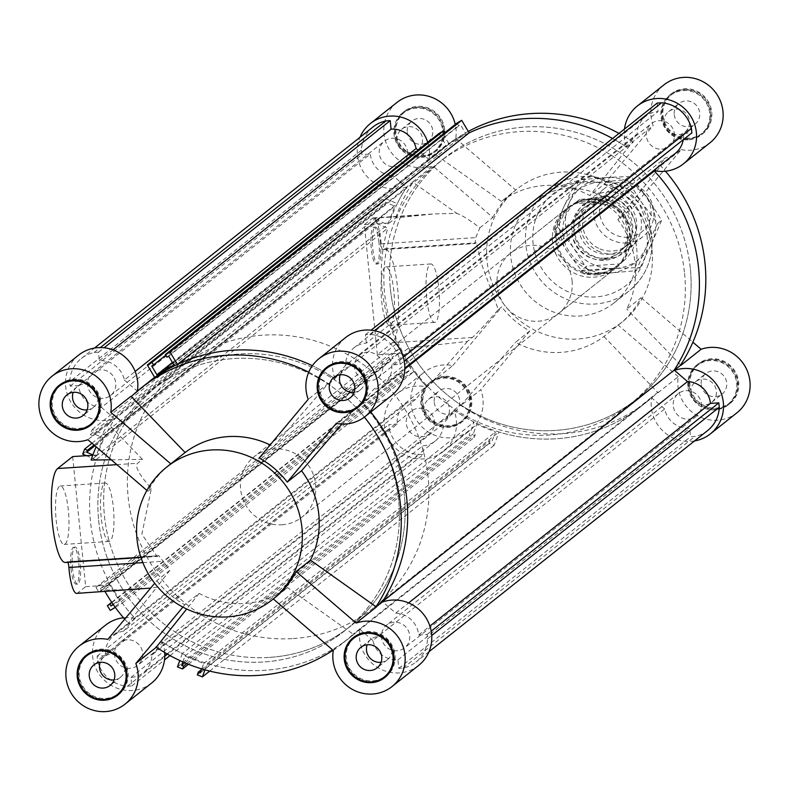 <?xml version="1.0" encoding="UTF-8"?>
<svg xmlns="http://www.w3.org/2000/svg" width="789" height="789" viewBox="0 0 789 789"><rect width="100%" height="100%" fill="white"/><g stroke="black" fill="none" stroke-linecap="round" stroke-linejoin="round"><path stroke-width="0.59" stroke-dasharray="3.94 2.96" d="M415.537 399.451L123.804 631.013A23.739 22.881 -128.4 0 0 113.863 635.48A23.739 22.881 -128.4 0 0 105.519 655.59L397.252 424.038A23.739 22.881 51.6 0 1 405.585 403.929A23.739 22.881 51.6 0 1 415.537 399.451L426.405 386.432A162.603 156.764 51.6 0 1 414.028 371.55L402.005 378.878L399.086 374.164L401.621 372.615L402.765 374.45L411.138 369.341L400.408 352.072L392.034 357.18L393.169 359.005L390.634 360.553L387.705 355.839L399.727 348.521A162.603 156.764 51.6 0 1 387.724 228.228L374.4 222.577L376.353 217.547L379.174 218.74L378.414 220.693L387.695 224.638L394.855 206.185L385.574 202.24L384.815 204.203L382.004 203.01L383.957 197.98L397.271 203.631A162.603 156.764 -128.4 0 1 406.532 187.328L393.228 175.898L101.495 407.449A23.739 22.881 51.6 0 1 78.565 385.584L70.172 386.137L69.728 381.728A32.674 31.501 51.6 0 1 81.356 358.462A32.674 31.501 51.6 0 1 94.128 352.496L98.487 352.2L99.335 360.701A23.739 22.881 51.6 0 1 124.376 380.032L135.156 371.471M115.293 607.372L122.305 603.102A162.603 156.764 -128.4 0 0 134.672 617.984L123.804 631.013M134.672 617.984L426.405 386.432M389.283 428.999L97.56 660.551A32.674 31.501 -128.4 0 0 127.443 686.213L131.793 685.927L130.944 677.426A23.739 22.881 -128.4 0 0 143.371 672.662A23.739 22.881 -128.4 0 0 151.833 655.077L443.566 423.525A23.739 22.881 51.6 0 1 435.104 441.11A23.739 22.881 51.6 0 1 422.677 445.874L423.525 454.365L419.166 454.661A32.674 31.501 51.6 0 1 389.283 428.999L388.849 424.59L397.252 424.038M454.434 410.497L162.702 642.049A162.603 156.764 -128.4 0 0 182.298 653.558L474.031 422.007A162.603 156.764 51.6 0 1 454.434 410.497L443.566 423.525M151.833 655.077L162.702 642.049M397.932 659.851L689.665 428.299A23.739 22.881 51.6 0 1 664.624 408.968L372.891 640.52A23.739 22.881 -128.4 0 0 397.932 659.851L398.78 668.352L403.14 668.056A32.674 31.501 -128.4 0 0 415.921 662.089A32.674 31.501 -128.4 0 0 427.539 638.824L427.105 634.415L418.703 634.977A23.739 22.881 -128.4 0 0 395.772 613.102L382.773 601.938M395.772 613.102L408.594 602.934M204.962 669.841L207.251 663.539A162.603 156.764 -128.4 0 0 349.724 637.64A162.603 156.764 -128.4 0 0 359.587 629.089L651.31 397.538A162.603 156.764 51.6 0 1 641.457 406.088A162.603 156.764 51.6 0 1 498.983 431.987L494.131 445.341L489.032 443.3L490.058 440.479L492.04 441.268L495.423 431.968L476.704 424.482L473.321 433.782L475.303 434.581L474.288 437.402L469.179 435.36L474.031 422.007M664.624 408.968L651.31 397.538M359.587 629.089L372.891 640.52M418.703 634.977L429.897 626.091M394.184 622.235A14.488 13.965 -128.4 0 0 386.6 625.144A14.488 13.965 -128.4 0 0 384.667 645.175A14.488 13.965 -128.4 0 0 404.609 647.838A14.488 13.965 -128.4 0 0 408.682 631.476A14.488 13.965 -128.4 0 0 394.184 622.235M685.907 390.683A14.488 13.965 51.6 0 1 700.415 399.915A14.488 13.965 51.6 0 1 696.342 416.286A14.488 13.965 51.6 0 1 676.39 413.623A14.488 13.965 51.6 0 1 678.323 393.593A14.488 13.965 51.6 0 1 685.907 390.683M427.105 634.415L431.188 631.18M427.539 638.824L431.711 635.51M707.644 430.538A32.674 31.501 51.6 0 1 694.872 436.504L690.513 436.8L689.665 428.299M403.14 668.056L694.872 436.504M398.78 668.352L690.513 436.8M122.305 603.102L414.028 371.55M207.251 663.539L498.983 431.987M209.716 671.084L494.131 445.341M197.299 674.851L489.032 443.3M201.52 669.496L490.058 440.479M200.307 672.83L492.04 441.268M182.841 661.912L184.971 656.034L203.69 663.519L201.737 668.904M203.69 663.519L495.423 431.968M184.971 656.034L476.704 424.482M184.823 662.77L473.321 433.782M186.776 663.588L475.303 434.581M188.453 664.269L474.288 437.402M177.446 666.912L469.179 435.36M182.298 653.558L179.774 660.521M110.282 610.43L402.005 378.878M111.703 602.263L399.086 374.164M111.91 602.569L401.621 372.615M113.123 604.344L402.765 374.45M99.207 591.918L101.446 590.557L100.302 588.732L108.685 583.623L119.415 600.902L113.31 604.611M119.415 600.902L411.138 369.341M108.685 583.623L400.408 352.072M100.302 588.732L392.034 357.18M101.446 590.557L393.169 359.005M98.901 592.105L390.634 360.553M399.727 348.521L107.994 580.073L95.972 587.401L98.803 591.947M95.972 587.401L387.705 355.839M130.944 677.426L422.677 445.874M127.197 639.81A14.488 13.965 -128.4 0 0 119.612 642.719A14.488 13.965 -128.4 0 0 117.679 662.75A14.488 13.965 -128.4 0 0 137.621 665.413A14.488 13.965 -128.4 0 0 141.695 649.051A14.488 13.965 -128.4 0 0 127.197 639.81M418.92 408.258A14.488 13.965 51.6 0 1 433.427 417.489A14.488 13.965 51.6 0 1 429.354 433.861A14.488 13.965 51.6 0 1 409.402 431.198A14.488 13.965 51.6 0 1 411.335 411.168A14.488 13.965 51.6 0 1 418.92 408.258M105.519 655.59L97.116 656.142L97.56 660.551M97.116 656.142L388.849 424.59M131.793 685.927L164.507 659.959M170.029 655.58L423.525 454.365M127.443 686.213L419.166 454.661M92.885 454.878L95.962 456.19L103.122 437.737L93.842 433.802L93.082 435.755L90.271 434.561L92.224 429.532L105.539 435.183A162.603 156.764 51.6 0 1 114.799 418.88L406.532 187.328M114.799 418.88L101.495 407.449M124.376 380.032L137.69 391.462A162.603 156.764 51.6 0 1 147.543 382.912A162.603 156.764 -128.4 0 0 137.266 391.857A36.994 35.663 -128.4 0 0 137.394 391.068M154.752 377.536L446.475 145.985A162.603 156.764 -128.4 0 0 439.276 151.36A162.603 156.764 -128.4 0 0 429.413 159.911L137.69 391.462M429.413 159.911L418.032 150.127M404.816 369.055L362.595 402.568L373.463 389.549L665.196 157.987A23.739 22.881 -128.4 0 0 675.137 153.52M656.714 168.146L665.196 157.987M345.661 337.514A36.994 35.663 -128.4 0 0 335.069 378.838A162.603 156.764 -128.4 0 0 312.345 365.711A162.603 156.764 51.6 0 1 334.566 378.503L626.298 146.951A162.603 156.764 -128.4 0 0 612.56 138.509A162.603 156.764 51.6 0 1 626.801 147.287A36.994 35.663 51.6 0 1 624.494 129.041M334.566 378.503L345.434 365.475A23.739 22.881 51.6 0 1 353.896 347.89A23.739 22.881 51.6 0 1 366.323 343.126L658.056 111.574A23.739 22.881 -128.4 0 0 645.629 116.338A23.739 22.881 -128.4 0 0 637.167 133.923L345.434 365.475M637.167 133.923L626.298 146.951M683.264 139.692A23.739 22.881 -128.4 0 0 683.481 133.41L691.884 132.858M366.323 343.126L365.475 334.635L369.834 334.339A32.674 31.501 51.6 0 1 399.717 360.001L400.151 364.41L391.748 364.962L683.481 133.41M391.748 364.962A23.739 22.881 51.6 0 1 383.415 385.071A23.739 22.881 51.6 0 1 373.463 389.549M370.08 380.742A14.488 13.965 51.6 0 1 355.573 371.511A14.488 13.965 51.6 0 1 359.646 355.139A14.488 13.965 51.6 0 1 379.598 357.802A14.488 13.965 51.6 0 1 377.665 377.832A14.488 13.965 51.6 0 1 370.08 380.742M661.803 149.19A14.488 13.965 -128.4 0 0 669.388 146.281A14.488 13.965 -128.4 0 0 671.321 126.25A14.488 13.965 -128.4 0 0 651.379 123.587A14.488 13.965 -128.4 0 0 647.305 139.949A14.488 13.965 -128.4 0 0 661.803 149.19M400.151 364.41L404.234 361.165M399.717 360.001L403.287 357.17M369.834 334.339L374.42 330.699M365.475 334.635L371.067 330.197M657.207 103.073L658.056 111.574M105.539 435.183L397.271 203.631M391.65 395.457A36.994 35.663 -128.4 0 1 362.181 402.124A162.603 156.764 -128.4 0 1 370.781 412.016A162.603 156.764 -128.4 0 0 362.595 402.568M390.368 288.596A154.121 148.588 -128.4 0 0 482.947 417.125A154.121 148.588 -128.4 0 0 636.181 399.441A154.121 148.588 -128.4 0 0 656.754 186.342A154.121 148.588 -128.4 0 0 444.542 158.007A154.121 148.588 -128.4 0 0 390.368 288.596M98.645 520.148A154.121 148.588 -128.4 0 0 191.224 648.686A154.121 148.588 -128.4 0 0 344.458 630.993A154.121 148.588 -128.4 0 0 365.021 417.894A154.121 148.588 -128.4 0 0 152.819 389.559A154.121 148.588 -128.4 0 0 98.645 520.148M457.058 123.015L458.626 125.658L460.431 124.613L465.618 133.361L448.625 143.194L443.448 134.455L445.243 133.41L444.838 132.71M166.903 357.21L458.626 125.658M168.698 356.174L460.431 124.613M173.886 364.912L465.618 133.361M172.416 362.437L448.625 143.194M151.715 366.007L443.448 134.455M165.739 355.257L445.243 133.41M439.039 133.44L446.475 145.985M92.224 429.532L383.957 197.98M90.271 434.561L382.004 203.01M93.082 435.755L384.815 204.203M93.842 433.802L385.574 202.24M103.122 437.737L394.855 206.185M95.962 456.19L387.695 224.638M94.877 445.736L378.414 220.693M94.059 445.035L379.174 218.74M91.988 443.25L376.353 217.547M82.677 454.129L374.4 222.577M107.994 580.073A162.603 156.764 51.6 0 1 95.992 459.79L387.724 228.228M95.992 459.79L86.336 455.687M103.093 398.317A14.488 13.965 51.6 0 1 88.585 389.085A14.488 13.965 51.6 0 1 92.658 372.714A14.488 13.965 51.6 0 1 112.61 375.377A14.488 13.965 51.6 0 1 110.677 395.407A14.488 13.965 51.6 0 1 103.093 398.317M99.335 360.701L113.014 349.843M78.565 385.584L370.297 154.023A23.739 22.881 -128.4 0 0 393.228 175.898M394.816 166.765A14.488 13.965 -128.4 0 0 402.4 163.856A14.488 13.965 -128.4 0 0 404.333 143.825A14.488 13.965 -128.4 0 0 384.391 141.162A14.488 13.965 -128.4 0 0 380.318 157.524A14.488 13.965 -128.4 0 0 394.816 166.765M373.079 126.911A32.674 31.501 -128.4 0 0 361.461 150.176L361.895 154.585L370.297 154.023M70.172 386.137L361.895 154.585M361.461 150.176L69.728 381.728M98.487 352.2L104.079 347.771M94.128 352.496L100.321 347.574M674.24 114.652A13.097 12.634 -128.4 0 0 695.139 124.07A13.097 12.634 -128.4 0 0 696.884 105.963A13.097 12.634 -128.4 0 0 674.24 114.652M663.983 122.798A13.097 12.634 51.6 0 1 686.627 114.099A13.097 12.634 51.6 0 1 671.853 133.716A13.097 12.634 51.6 0 1 663.983 122.798M701.194 384.657A13.097 12.634 -128.4 0 0 722.083 394.086A13.097 12.634 -128.4 0 0 723.838 375.968A13.097 12.634 -128.4 0 0 701.194 384.657M690.937 392.804A13.097 12.634 51.6 0 1 713.572 384.115A13.097 12.634 51.6 0 1 698.807 403.731A13.097 12.634 51.6 0 1 690.937 392.804M434.206 402.232A13.097 12.634 -128.4 0 0 455.095 411.661A13.097 12.634 -128.4 0 0 456.851 393.543A13.097 12.634 -128.4 0 0 434.206 402.232M423.949 410.379A13.097 12.634 51.6 0 1 446.584 401.69A13.097 12.634 51.6 0 1 431.82 421.306A13.097 12.634 51.6 0 1 423.949 410.379M407.252 132.227A13.097 12.634 -128.4 0 0 428.151 141.645A13.097 12.634 -128.4 0 0 429.897 123.538A13.097 12.634 -128.4 0 0 407.252 132.227M396.995 140.373A13.097 12.634 51.6 0 1 419.64 131.674A13.097 12.634 51.6 0 1 404.865 151.291A13.097 12.634 51.6 0 1 396.995 140.373M378.947 242.539A18.492 4.083 86.2 0 0 373.887 227.143A18.492 4.083 86.2 0 0 371.027 245.862A18.492 4.083 86.2 0 0 376.314 264.049A18.492 4.083 86.2 0 0 378.947 242.539M380.446 242.44A18.492 4.083 -93.8 0 1 377.813 263.95A18.492 4.083 -93.8 0 1 372.526 245.764A18.492 4.083 -93.8 0 1 375.386 227.045A18.492 4.083 -93.8 0 1 380.446 242.44M393.849 291.289A29.282 6.47 86.2 0 0 385.831 266.899A29.282 6.47 86.2 0 0 381.304 296.546A29.282 6.47 86.2 0 0 389.677 325.344A29.282 6.47 86.2 0 0 393.849 291.289M438.842 288.33A29.282 6.47 -93.8 0 1 434.68 322.385A29.282 6.47 -93.8 0 1 426.297 293.587A29.282 6.47 -93.8 0 1 430.833 263.94A29.282 6.47 -93.8 0 1 438.842 288.33M377.349 354.725L364.36 224.658L372.378 218.297A27.743 6.125 -93.8 0 1 373.276 217.912A27.743 6.125 -93.8 0 1 381.117 243.831A6.164 1.361 86.2 0 0 382.862 249.59A6.164 1.361 86.2 0 0 383.069 249.502A47.389 10.474 -93.8 0 1 384.647 248.831A47.389 10.474 -93.8 0 1 397.942 291.851A47.389 10.474 -93.8 0 1 392.409 342.771L377.349 354.725L402.173 353.097L408.584 348.008L467.413 341.41L472.325 337.505C476.132 334.329 484.801 325.029 498.352 309.613L482.148 265.637L476.388 242.795L475.008 243.456L475.787 237.597L479.85 227.814C470.234 220.378 462.571 215.575 456.851 213.405L433.851 213.927L395.762 217.922L389.352 223.011A162.603 156.764 51.6 0 1 406.858 186.835L413.268 181.746L412.943 182.239L456.851 213.405M383.069 249.502L474.83 243.535L382.862 249.59M364.36 224.658L389.352 223.011M479.85 227.814L492.859 217.488L432.836 165.937L412.608 181.993M467.413 341.41L432.816 381.343A162.603 156.764 51.6 0 1 408.584 348.008M395.762 217.922A162.603 156.764 51.6 0 1 412.943 182.239A162.603 156.764 51.6 0 1 413.268 181.746M433.23 381.787A162.603 156.764 51.6 0 1 432.816 381.343L433.23 381.787L426.819 386.876A162.603 156.764 51.6 0 1 402.173 353.097M652.03 250.143A84.768 81.731 51.6 0 1 622.235 321.961A84.768 81.731 51.6 0 1 505.522 306.379A84.768 81.731 51.6 0 1 516.834 189.173A84.768 81.731 51.6 0 1 601.119 179.448A84.768 81.731 51.6 0 1 652.03 250.143M492.859 217.488A84.768 81.731 51.6 0 1 514.27 191.204A84.768 81.731 51.6 0 1 515.74 190.07L501.439 201.422A84.768 81.731 51.6 0 1 589.837 195.603L604.147 184.251A84.768 81.731 51.6 0 1 632.167 208.316L617.866 219.667A84.768 81.731 51.6 0 1 635.165 263.526A84.768 81.731 51.6 0 1 626.782 309.071L641.092 297.719A84.768 81.731 51.6 0 1 619.671 324.003A84.768 81.731 51.6 0 1 618.201 325.137L603.901 336.489A84.768 81.731 51.6 0 1 515.503 342.308L529.804 330.956A84.768 81.731 51.6 0 1 501.774 306.891L498.352 309.613M617.866 219.667L660.955 165.651L681.183 149.594L632.167 208.316M694.557 440.923A36.994 35.663 51.6 0 1 651.734 397.143A162.603 156.764 51.6 0 1 641.457 406.088A162.603 156.764 51.6 0 1 453.931 410.162A36.994 35.663 51.6 0 1 443.339 451.486A36.994 35.663 51.6 0 1 392.409 444.69A36.994 35.663 51.6 0 1 397.35 393.543A36.994 35.663 51.6 0 1 426.819 386.876M674.201 370.12A162.603 156.764 51.6 0 1 673.875 370.613A36.994 35.663 51.6 0 1 674.506 370.386M654.574 170.71A36.994 35.663 51.6 0 1 653.913 170.572A162.603 156.764 51.6 0 1 654.328 171.016M427.776 142.385A36.994 35.663 51.6 0 1 428.989 160.305A162.603 156.764 51.6 0 1 439.276 151.36A162.603 156.764 51.6 0 1 469.13 132.868M406.858 186.835A36.994 35.663 51.6 0 1 367.644 177.2A36.994 35.663 51.6 0 1 359.991 137.306M690.355 268.852A154.121 148.588 51.6 0 1 636.181 399.441A154.121 148.588 51.6 0 1 423.979 371.106A154.121 148.588 51.6 0 1 444.542 158.007A154.121 148.588 51.6 0 1 597.776 140.314A154.121 148.588 51.6 0 1 690.355 268.852M660.955 165.651L660.324 165.483A162.603 156.764 51.6 0 1 660.738 165.927A162.603 156.764 51.6 0 1 665.472 171.213M680.611 365.031L626.782 309.071M660.324 165.483L653.913 170.572M572.094 280.835A38.533 37.152 51.6 0 1 558.553 313.48A38.533 37.152 51.6 0 1 505.502 306.398A38.533 37.152 51.6 0 1 510.641 253.121A38.533 37.152 51.6 0 1 548.947 248.703A38.533 37.152 51.6 0 1 572.094 280.835M627.551 236.818A38.533 37.152 51.6 0 1 614.01 269.463A38.533 37.152 51.6 0 1 560.959 262.382A38.533 37.152 51.6 0 1 566.098 209.105A38.533 37.152 51.6 0 1 604.404 204.686A38.533 37.152 51.6 0 1 627.551 236.818M688.136 139.101A24.656 23.778 51.6 0 1 663.441 123.38A24.656 23.778 51.6 0 1 670.374 95.518A24.656 23.778 51.6 0 1 704.33 100.045A24.656 23.778 51.6 0 1 701.036 134.15A24.656 23.778 51.6 0 1 688.136 139.101M689.418 138.085A24.656 23.778 51.6 0 1 664.723 122.364A24.656 23.778 51.6 0 1 671.656 94.493A24.656 23.778 51.6 0 1 705.613 99.029A24.656 23.778 51.6 0 1 702.318 133.124A24.656 23.778 51.6 0 1 689.418 138.085M688.205 139.86A25.435 24.518 51.6 0 1 662.75 123.646A25.435 24.518 51.6 0 1 669.9 94.907A25.435 24.518 51.6 0 1 704.912 99.592A25.435 24.518 51.6 0 1 701.52 134.751A25.435 24.518 51.6 0 1 688.205 139.86M689.487 138.844A25.435 24.518 -128.4 0 0 702.802 133.736A25.435 24.518 -128.4 0 0 706.194 98.566A25.435 24.518 -128.4 0 0 671.183 93.891A25.435 24.518 -128.4 0 0 664.032 122.63A25.435 24.518 -128.4 0 0 689.487 138.844M442.718 130.826A24.656 23.778 51.6 0 1 434.049 151.725A24.656 23.778 51.6 0 1 400.102 147.188A24.656 23.778 51.6 0 1 403.386 113.093A24.656 23.778 51.6 0 1 427.904 110.263A24.656 23.778 51.6 0 1 442.718 130.826M444 129.81A24.656 23.778 51.6 0 1 435.331 150.699A24.656 23.778 51.6 0 1 401.384 146.172A24.656 23.778 51.6 0 1 404.668 112.068A24.656 23.778 51.6 0 1 429.186 109.247A24.656 23.778 51.6 0 1 444 129.81M443.467 130.777A25.435 24.518 51.6 0 1 434.532 152.326A25.435 24.518 51.6 0 1 399.52 147.651A25.435 24.518 51.6 0 1 402.913 112.482A25.435 24.518 51.6 0 1 428.19 109.572A25.435 24.518 51.6 0 1 443.467 130.777M444.749 129.761A25.435 24.518 -128.4 0 0 429.482 108.547A25.435 24.518 -128.4 0 0 404.195 111.466A25.435 24.518 -128.4 0 0 400.802 146.626A25.435 24.518 -128.4 0 0 435.814 151.31A25.435 24.518 -128.4 0 0 444.749 129.761M443.25 378.148A24.656 23.778 51.6 0 1 467.936 393.869A24.656 23.778 51.6 0 1 461.003 421.73A24.656 23.778 51.6 0 1 427.046 417.194A24.656 23.778 51.6 0 1 430.34 383.099A24.656 23.778 51.6 0 1 443.25 378.148M444.532 377.122A24.656 23.778 51.6 0 1 469.218 392.853A24.656 23.778 51.6 0 1 462.285 420.715A24.656 23.778 51.6 0 1 428.328 416.178A24.656 23.778 51.6 0 1 431.622 382.083A24.656 23.778 51.6 0 1 444.532 377.122M443.171 377.389A25.435 24.518 51.6 0 1 468.636 393.603A25.435 24.518 51.6 0 1 461.486 422.332A25.435 24.518 51.6 0 1 426.464 417.657A25.435 24.518 51.6 0 1 429.867 382.497A25.435 24.518 51.6 0 1 443.171 377.389M444.454 376.363A25.435 24.518 -128.4 0 0 431.149 381.481A25.435 24.518 -128.4 0 0 427.746 416.641A25.435 24.518 -128.4 0 0 462.768 421.316A25.435 24.518 -128.4 0 0 469.919 392.577A25.435 24.518 -128.4 0 0 444.454 376.363M681.183 149.594A36.994 35.663 -128.4 0 0 709.992 142.789M663.993 84.837A36.994 35.663 -128.4 0 0 653.164 125.52L632.936 141.576L589.837 195.603M604.147 184.251L653.164 125.52M435.489 154.575L435.4 155.216A162.603 156.764 51.6 0 1 435.834 154.822L455.717 138.519A36.994 35.663 -128.4 0 0 455.253 124.445M397.005 102.412A36.994 35.663 -128.4 0 0 388.711 148.559A36.994 35.663 -128.4 0 0 432.836 165.937M455.717 138.519L515.74 190.07M432.53 381.669L452.758 365.613A36.994 35.663 -128.4 0 0 423.959 372.418A36.994 35.663 -128.4 0 0 419.018 423.565A36.994 35.663 -128.4 0 0 469.948 430.37A36.994 35.663 -128.4 0 0 480.787 389.687L460.559 405.743L515.503 342.308M452.758 365.613L501.774 306.891M529.804 330.956L480.787 389.687M618.971 133.42A162.603 156.764 51.6 0 1 632.709 141.852A162.603 156.764 51.6 0 1 633.212 142.198L632.936 141.576M626.801 147.287L633.212 142.198M501.439 201.422L435.834 154.822A162.603 156.764 51.6 0 1 445.686 146.271A162.603 156.764 51.6 0 1 468.272 131.428M435.4 155.216L428.989 160.305M603.901 336.489L658.006 392.744L658.144 392.054A162.603 156.764 51.6 0 1 657.72 392.449A162.603 156.764 51.6 0 1 647.868 400.999A162.603 156.764 51.6 0 1 460.845 405.408A162.603 156.764 51.6 0 1 460.342 405.073L460.559 405.743M453.931 410.162L460.342 405.073M658.144 392.054L651.734 397.143M688.659 386.423A24.656 23.778 51.6 0 1 697.328 365.524A24.656 23.778 51.6 0 1 731.285 370.061A24.656 23.778 51.6 0 1 727.991 404.155A24.656 23.778 51.6 0 1 703.472 406.986A24.656 23.778 51.6 0 1 688.659 386.423M689.941 385.397A24.656 23.778 51.6 0 1 698.61 364.508A24.656 23.778 51.6 0 1 732.567 369.045A24.656 23.778 51.6 0 1 729.273 403.14A24.656 23.778 51.6 0 1 704.755 405.97A24.656 23.778 51.6 0 1 689.941 385.397M687.909 386.472A25.435 24.518 51.6 0 1 696.845 364.922A25.435 24.518 51.6 0 1 731.867 369.597A25.435 24.518 51.6 0 1 728.474 404.757A25.435 24.518 51.6 0 1 703.186 407.676A25.435 24.518 51.6 0 1 687.909 386.472M689.191 385.446A25.435 24.518 -128.4 0 0 704.469 406.66A25.435 24.518 -128.4 0 0 729.756 403.741A25.435 24.518 -128.4 0 0 733.149 368.581A25.435 24.518 -128.4 0 0 698.127 363.907A25.435 24.518 -128.4 0 0 689.191 385.446M658.006 392.744L678.234 376.688A36.994 35.663 -128.4 0 0 695.918 414.787A36.994 35.663 -128.4 0 0 736.936 412.795M678.234 376.688L618.201 325.137M641.092 297.719L692.88 342.199M636.703 248.111A64.737 62.41 51.6 0 1 613.95 302.966A64.737 62.41 51.6 0 1 524.823 291.062A64.737 62.41 51.6 0 1 533.463 201.56A64.737 62.41 51.6 0 1 597.815 194.133A64.737 62.41 51.6 0 1 636.703 248.111M684.586 273.428A154.121 148.588 51.6 0 1 630.411 404.027A154.121 148.588 51.6 0 1 418.209 375.682A154.121 148.588 51.6 0 1 438.773 162.583A154.121 148.588 51.6 0 1 592.006 144.9A154.121 148.588 51.6 0 1 684.586 273.428M381.087 662.316A13.097 12.634 -128.4 0 0 389.145 641.615A13.097 12.634 -128.4 0 0 367.161 644.771M354.143 392.311A13.097 12.634 -128.4 0 0 362.2 371.609A13.097 12.634 -128.4 0 0 340.207 374.755M87.155 409.885A13.097 12.634 -128.4 0 0 95.213 389.184A13.097 12.634 -128.4 0 0 73.219 392.33M114.099 679.891A13.097 12.634 -128.4 0 0 122.157 659.19A13.097 12.634 -128.4 0 0 100.173 662.346M71.069 568.77A18.492 4.083 86.2 0 0 76.129 584.176A18.492 4.083 86.2 0 0 78.989 565.447A18.492 4.083 86.2 0 0 73.702 547.26A18.492 4.083 86.2 0 0 71.069 568.77M72.568 568.672A18.492 4.083 -93.8 0 1 75.202 547.162A18.492 4.083 -93.8 0 1 80.488 565.348A18.492 4.083 -93.8 0 1 77.628 584.077A18.492 4.083 -93.8 0 1 72.568 568.672M56.167 520.02A29.282 6.47 86.2 0 0 64.185 544.41A29.282 6.47 86.2 0 0 68.712 514.763A29.282 6.47 86.2 0 0 60.339 485.965A29.282 6.47 86.2 0 0 56.167 520.02M101.17 517.061A29.282 6.47 -93.8 0 1 105.331 483.006A29.282 6.47 -93.8 0 1 113.715 511.805A29.282 6.47 -93.8 0 1 109.178 541.451A29.282 6.47 -93.8 0 1 101.17 517.061M67.795 562.32A6.164 1.361 86.2 0 0 67.154 561.719A6.164 1.361 86.2 0 0 66.947 561.807A47.389 10.474 -93.8 0 1 65.369 562.478M111.279 459.819L142.434 459.385L137.523 463.281C134.613 466.407 139.219 474.83 151.34 488.559L141.872 534.222L157.119 556.442L159.112 555.673L67.154 561.719M66.947 561.807L158.885 555.752L169.842 570.358L156.932 587.124L150.65 588.091M92.737 455.263L97.491 454.947L91.08 460.036M72.667 456.584L85.656 586.661L77.638 593.022A27.743 6.125 -93.8 0 1 76.74 593.397M137.306 589.413L104.237 590.103L110.647 585.014A162.603 156.764 -128.4 0 0 135.087 618.428L128.676 623.517L128.045 623.349L156.932 587.124M85.656 586.661L110.647 585.014M107.817 639.406L128.045 623.349M169.842 570.358L156.833 580.684L154.683 583.258M142.434 459.385L108.389 423.969A162.603 156.764 -128.4 0 0 96.12 446.801M104.237 590.103A162.603 156.764 -128.4 0 0 105.036 591.533M124.721 619.158A162.603 156.764 -128.4 0 0 128.262 623.073A162.603 156.764 -128.4 0 0 128.676 623.517M108.714 423.476A162.603 156.764 -128.4 0 0 108.389 423.969L115.125 418.387A162.603 156.764 -128.4 0 0 97.491 454.947M259.196 458.044L273.497 446.692A84.768 81.731 -128.4 0 0 270.124 444.957M169.329 464.997A84.768 81.731 -128.4 0 0 147.908 491.281L151.34 488.559M156.833 580.684A84.768 81.731 -128.4 0 0 184.853 604.749L199.163 593.397A84.768 81.731 -128.4 0 0 287.561 587.578L273.26 598.93A84.768 81.731 -128.4 0 0 274.73 597.796M78.673 355.089A36.994 35.663 -128.4 0 0 70.537 401.532A36.994 35.663 -128.4 0 0 115.125 418.387M164.684 652.513A36.994 35.663 -128.4 0 0 162.199 641.713A162.603 156.764 -128.4 0 0 349.724 637.64A162.603 156.764 -128.4 0 0 360.011 628.695A36.994 35.663 -128.4 0 0 377.28 667.277A36.994 35.663 -128.4 0 0 418.604 665.462M135.087 618.428A36.994 35.663 -128.4 0 0 123.528 617.787M105.618 625.095A36.994 35.663 -128.4 0 0 100.686 676.242A36.994 35.663 -128.4 0 0 151.616 683.037M398.632 500.404A154.121 148.588 -128.4 0 0 306.053 371.875A154.121 148.588 -128.4 0 0 152.819 389.559A154.121 148.588 -128.4 0 0 132.246 602.658A154.121 148.588 -128.4 0 0 344.458 630.993A154.121 148.588 -128.4 0 0 398.632 500.404M364.37 417.095A162.603 156.764 -128.4 0 0 356.184 407.657L341.972 424.058M362.181 402.124L355.77 407.213L356.184 407.657A162.603 156.764 -128.4 0 0 355.77 407.213M376.392 607.007L375.732 607.254A162.603 156.764 -128.4 0 0 376.057 606.761M392.084 667.76A24.656 23.778 -128.4 0 0 389.983 643.282A24.656 23.778 -128.4 0 0 367.852 632.324A24.656 23.778 -128.4 0 0 364.35 632.817M354.951 637.275A24.656 23.778 -128.4 0 0 351.657 671.38A24.656 23.778 -128.4 0 0 385.614 675.907M385.436 677.011A25.435 24.518 -128.4 0 0 386.087 676.518A25.435 24.518 -128.4 0 0 393.238 647.779A25.435 24.518 -128.4 0 0 367.782 631.565A25.435 24.518 -128.4 0 0 354.468 636.674A25.435 24.518 -128.4 0 0 353.837 637.196M347.19 646.447A25.435 24.518 -128.4 0 0 351.075 671.834A25.435 24.518 -128.4 0 0 374.923 681.39M125.096 685.335A24.656 23.778 -128.4 0 0 127.285 672.593A24.656 23.778 -128.4 0 0 97.363 650.392M87.964 654.85A24.656 23.778 -128.4 0 0 84.67 688.955A24.656 23.778 -128.4 0 0 118.626 693.482M118.449 694.586A25.435 24.518 -128.4 0 0 119.1 694.093A25.435 24.518 -128.4 0 0 128.035 672.544A25.435 24.518 -128.4 0 0 112.768 651.329A25.435 24.518 -128.4 0 0 87.48 654.249A25.435 24.518 -128.4 0 0 86.849 654.771M80.202 664.022A25.435 24.518 -128.4 0 0 84.088 689.408A25.435 24.518 -128.4 0 0 107.935 698.965M61.009 384.845A24.656 23.778 -128.4 0 0 54.076 412.706A24.656 23.778 -128.4 0 0 78.762 428.427A24.656 23.778 -128.4 0 0 91.672 423.476M98.152 415.33A24.656 23.778 -128.4 0 0 94.966 389.381A24.656 23.778 -128.4 0 0 70.418 380.387M53.248 394.017A25.435 24.518 -128.4 0 0 78.841 429.186A25.435 24.518 -128.4 0 0 80.981 428.95M91.504 424.581A25.435 24.518 -128.4 0 0 92.155 424.078A25.435 24.518 -128.4 0 0 95.548 388.918A25.435 24.518 -128.4 0 0 60.526 384.243A25.435 24.518 -128.4 0 0 59.895 384.766M182.89 607.106L184.853 604.749M146.892 490.413L147.908 491.281M333.283 650.481L353.511 634.425L287.561 587.578M332.997 650.225A162.603 156.764 -128.4 0 0 343.314 642.729A162.603 156.764 -128.4 0 0 353.166 634.178A162.603 156.764 -128.4 0 0 353.6 633.784L353.511 634.425M360.011 628.695L353.6 633.784M156.064 647.424L155.788 646.802A162.603 156.764 -128.4 0 0 156.291 647.148M199.163 593.397L186.697 609.009M155.788 646.802L162.199 641.713M108.113 423.673L87.885 439.729M131.28 396.551A162.603 156.764 -128.4 0 0 130.856 396.946L130.994 396.256M137.266 391.857L130.856 396.946M273.497 446.692L328.441 383.257L328.658 383.927A162.603 156.764 -128.4 0 0 328.155 383.592A162.603 156.764 -128.4 0 0 308.736 372.171M328.658 383.927L335.069 378.838M327.997 367.27A24.656 23.778 -128.4 0 0 319.328 388.168A24.656 23.778 -128.4 0 0 334.142 408.732A24.656 23.778 -128.4 0 0 358.66 405.901M365.139 397.755A24.656 23.778 -128.4 0 0 361.954 371.806A24.656 23.778 -128.4 0 0 337.406 362.812M320.235 376.442A25.435 24.518 -128.4 0 0 318.578 388.218A25.435 24.518 -128.4 0 0 347.969 411.375M358.492 407.006A25.435 24.518 -128.4 0 0 359.133 406.503A25.435 24.518 -128.4 0 0 362.536 371.343A25.435 24.518 -128.4 0 0 327.514 366.668A25.435 24.518 -128.4 0 0 326.883 367.191M328.441 383.257L308.213 399.313M336.242 423.387L356.47 407.331M404.402 495.827A154.121 148.588 -128.4 0 0 311.823 367.289A154.121 148.588 -128.4 0 0 158.589 384.973A154.121 148.588 -128.4 0 0 138.016 598.072A154.121 148.588 -128.4 0 0 350.227 626.417A154.121 148.588 -128.4 0 0 404.402 495.827M627.906 237.252A26.372 25.426 -128.4 0 0 646.25 196.855A26.372 25.426 -128.4 0 0 601.79 199.775A26.372 25.426 -128.4 0 0 627.906 237.252M626.742 242.904A30.82 29.716 51.6 0 1 595.882 223.248A30.82 29.716 51.6 0 1 604.552 188.423A30.82 29.716 51.6 0 1 646.99 194.094A30.82 29.716 51.6 0 1 642.877 236.71A30.82 29.716 51.6 0 1 626.742 242.904M598.841 199.568A30.82 29.716 51.6 0 1 629.711 219.224A30.82 29.716 51.6 0 1 621.042 254.048A30.82 29.716 51.6 0 1 604.897 260.242A30.82 29.716 51.6 0 1 574.037 240.586A30.82 29.716 51.6 0 1 582.706 205.761A30.82 29.716 51.6 0 1 598.841 199.568M604.394 258.19A28.512 27.487 -128.4 0 0 619.326 252.46A28.512 27.487 -128.4 0 0 623.123 213.03A28.512 27.487 -128.4 0 0 583.87 207.793A28.512 27.487 -128.4 0 0 575.852 240.004A28.512 27.487 -128.4 0 0 604.394 258.19M607.066 201.54C595.172 197.714 584.383 198.424 574.717 203.67L580.171 199.341L612.511 197.211L607.066 201.54L574.717 203.67M581.385 270.41L590.35 273.201L601.06 273.073L606.958 271.515L613.724 268.28L581.385 270.41L586.829 266.09L619.178 263.96A37.764 36.402 -128.4 0 0 623.152 261.228A37.764 36.402 -128.4 0 0 636.092 226.778A37.764 36.402 -128.4 0 0 612.511 197.211M613.724 268.28L619.178 263.96M580.171 199.341A37.764 36.402 -128.4 0 0 576.197 202.073A37.764 36.402 -128.4 0 0 563.247 236.522A37.764 36.402 -128.4 0 0 586.829 266.09M596.967 273.901A37.764 36.402 -128.4 0 0 616.732 266.317A37.764 36.402 -128.4 0 0 621.771 214.105A37.764 36.402 -128.4 0 0 569.786 207.162A37.764 36.402 -128.4 0 0 559.164 249.827A37.764 36.402 -128.4 0 0 596.967 273.901M602.471 259.709A28.512 27.487 -128.4 0 0 617.402 253.979A28.512 27.487 -128.4 0 0 621.199 214.559A28.512 27.487 -128.4 0 0 581.947 209.312A28.512 27.487 -128.4 0 0 573.928 241.533A28.512 27.487 -128.4 0 0 602.471 259.709M596.77 274.878A38.533 37.152 -128.4 0 0 616.939 267.136A38.533 37.152 -128.4 0 0 622.077 213.868A38.533 37.152 -128.4 0 0 569.027 206.777A38.533 37.152 -128.4 0 0 558.188 250.31A38.533 37.152 -128.4 0 0 596.77 274.878M281.91 524.793A38.533 37.152 -128.4 0 0 302.088 517.051A38.533 37.152 -128.4 0 0 307.227 463.774A38.533 37.152 -128.4 0 0 254.176 456.683A38.533 37.152 -128.4 0 0 243.337 500.226A38.533 37.152 -128.4 0 0 281.91 524.793M293.271 638.557A154.121 148.588 -128.4 0 0 373.947 607.589A154.121 148.588 -128.4 0 0 394.52 394.49A154.121 148.588 -128.4 0 0 182.308 366.145A154.121 148.588 -128.4 0 0 138.963 540.287A154.121 148.588 -128.4 0 0 293.271 638.557M269.542 657.385A154.121 148.588 -128.4 0 0 350.227 626.417A154.121 148.588 -128.4 0 0 370.791 413.318A154.121 148.588 -128.4 0 0 158.589 384.973A154.121 148.588 -128.4 0 0 115.243 559.115A154.121 148.588 -128.4 0 0 269.542 657.385M616.742 202.408A27.743 26.747 51.6 0 1 622.846 248.673A27.743 26.747 51.6 0 1 594.462 251.474A27.743 26.747 51.6 0 1 588.357 205.209A27.743 26.747 51.6 0 1 616.742 202.408M617.491 199.637A31.599 30.465 -128.4 0 0 574.057 229.599A31.599 30.465 -128.4 0 0 622.866 253.496A31.599 30.465 -128.4 0 0 617.491 199.637M598.516 248.269A27.743 26.747 51.6 0 1 592.401 202.004A27.743 26.747 51.6 0 1 630.598 207.103A27.743 26.747 51.6 0 1 626.9 245.458A27.743 26.747 51.6 0 1 598.516 248.269M600.261 182.072A46.235 44.578 -128.4 0 0 563.563 207.389A46.235 44.578 -128.4 0 0 568.1 252.894A46.235 44.578 -128.4 0 0 609.345 273.083A46.235 44.578 -128.4 0 0 646.043 247.766A46.235 44.578 -128.4 0 0 641.496 202.26A46.235 44.578 -128.4 0 0 600.261 182.072L627.097 179.675L641.496 202.26L657.622 223.474L646.043 247.766L636.181 270.696L609.345 273.083L584.225 274.118L568.1 252.894L553.7 230.319L563.563 207.389L575.142 183.097L600.261 182.072M597.884 250.941A31.599 30.465 -128.4 0 0 641.319 220.979A31.599 30.465 -128.4 0 0 592.509 197.082A31.599 30.465 -128.4 0 0 597.884 250.941M588.278 270.893L615.114 268.507A46.235 44.578 51.6 0 1 573.869 248.318L588.278 270.893L584.225 274.118M640.234 267.481L651.813 243.19A46.235 44.578 51.6 0 1 615.114 268.507L640.234 267.481L636.181 270.696M651.813 243.19L661.675 220.259L647.266 197.684A46.235 44.578 51.6 0 1 651.813 243.19M647.266 197.684L631.151 176.46L606.031 177.495A46.235 44.578 51.6 0 1 647.266 197.684M606.031 177.495L579.195 179.882L569.333 202.812A46.235 44.578 51.6 0 1 606.031 177.495M569.333 202.812L557.754 227.104L573.869 248.318A46.235 44.578 51.6 0 1 569.333 202.812M627.097 179.675L631.151 176.46M657.622 223.474L661.675 220.259M553.7 230.319L557.754 227.104M575.142 183.097L579.195 179.882M381.117 243.831L475.787 237.597M372.378 218.297L420.281 215.141M392.409 342.771L472.325 337.505M651.773 236.158A64.737 62.41 51.6 0 1 629.02 291.003A64.737 62.41 51.6 0 1 539.893 279.099A64.737 62.41 51.6 0 1 548.533 189.597A64.737 62.41 51.6 0 1 612.885 182.17A64.737 62.41 51.6 0 1 651.773 236.158M647.049 235.536A58.564 56.463 51.6 0 1 566.541 291.082A58.564 56.463 51.6 0 1 556.57 191.244A58.564 56.463 51.6 0 1 647.049 235.536M142.839 562.616L163.56 561.245M116.89 464.642L137.523 463.281M77.638 593.022L125.54 589.866M678.323 393.593L386.6 625.144M696.342 416.286L404.609 647.838M429.009 651.694L415.921 662.089M647.868 400.999L343.314 642.729M435.104 441.11L167.021 653.884M164.793 655.659L143.371 672.662M405.585 403.929L113.863 635.48M411.335 411.168L119.612 642.719M429.354 433.861L137.621 665.413M383.415 385.071L404.836 368.068M353.896 347.89L645.629 116.338M377.665 377.832L669.388 146.281M359.646 355.139L651.379 123.587M154.614 377.31L445.686 146.271M373.947 607.589L630.411 404.027M182.308 366.145L438.773 162.583M110.677 395.407L402.4 163.856M92.658 372.714L384.391 141.162M81.356 358.462L94.443 348.077M684.882 132.217L695.139 124.07M668.589 111.693L678.846 103.546M711.826 402.222L722.083 394.086M695.543 381.698L705.8 373.562M444.838 419.797L455.095 411.661M428.555 399.273L438.812 391.137M417.894 149.792L428.151 141.645M401.601 129.268L411.858 121.121M375.386 227.045L373.887 227.143M377.813 263.95L376.314 264.049M430.833 263.94L385.831 266.899M434.68 322.385L389.677 325.344M373.276 217.912L433.851 213.927M384.647 248.831L476.388 242.795M619.671 324.003L622.235 321.961M514.27 191.204L516.834 189.173M558.553 313.48L614.01 269.463M510.641 253.121L566.098 209.105M671.656 94.493L670.374 95.518M702.318 133.124L701.036 134.15M671.183 93.891L669.9 94.907M702.802 133.736L701.52 134.751M404.668 112.068L403.386 113.093M435.331 150.699L434.049 151.725M404.195 111.466L402.913 112.482M435.814 151.31L434.532 152.326M431.622 382.083L430.34 383.099M462.285 420.715L461.003 421.73M431.149 381.481L429.867 382.497M462.768 421.316L461.486 422.332M443.339 451.486L469.948 430.37M397.35 393.543L423.959 372.418M698.61 364.508L697.328 365.524M729.273 403.14L727.991 404.155M698.127 363.907L696.845 364.922M729.756 403.741L728.474 404.757M613.95 302.966L629.02 291.003C645.905 276.771 653.539 258.417 651.901 235.941L639.179 203.128L618.034 184.547L591.316 176.539L548.533 189.597L533.463 201.56M371.106 639.208L360.849 647.355M387.399 659.732L377.142 667.879M344.162 369.203L333.905 377.339M360.445 389.727L350.188 397.863M77.174 386.778L66.917 394.914M93.457 407.302L83.2 415.438M104.118 656.783L93.861 664.93M120.411 677.307L110.154 685.454M75.202 547.162L73.702 547.26M77.628 584.077L76.129 584.176M105.331 483.006L60.339 485.965M109.178 541.451L64.185 544.41M140.955 557.507L157.119 556.442M384.805 677.534L386.087 676.518M353.186 637.69L354.468 636.674M117.817 695.109L119.1 694.093M86.198 655.264L87.48 654.249M90.873 425.093L92.155 424.078M59.244 385.259L60.526 384.243M357.851 407.518L359.133 406.503M326.232 367.684L327.514 366.668M604.552 188.423L582.706 205.761M642.877 236.71L621.042 254.048M576.197 202.073L569.786 207.162M623.152 261.228L616.732 266.317M583.87 207.793L581.947 209.312M619.326 252.46L617.402 253.979M569.027 206.777L254.176 456.683M616.939 267.136L302.088 517.051M622.846 248.673L626.9 245.458M588.357 205.209L592.401 202.004"/><path stroke-width="1.18" d="M408.594 602.934L687.505 381.551L674.201 370.12A162.603 156.764 -128.4 0 0 654.328 171.016A162.603 156.764 51.6 0 1 674.201 370.12L382.468 601.672A162.603 156.764 -128.4 0 0 370.781 412.016A162.603 156.764 -128.4 0 1 382.142 602.165A36.994 35.663 -128.4 0 1 426.731 619.02A36.994 35.663 -128.4 0 1 418.604 665.462L391.995 686.588A36.994 35.663 51.6 0 1 350.967 688.58A36.994 35.663 51.6 0 1 333.283 650.481L273.28 598.94M429.897 626.091L710.435 403.416L718.828 402.863L719.272 407.272A32.674 31.501 51.6 0 1 707.644 430.538L429.009 651.694M687.505 381.551A23.739 22.881 51.6 0 1 710.435 403.416M431.188 631.18L718.828 402.863M431.711 635.51L719.272 407.272M201.737 668.904L200.307 672.83L198.325 672.031L197.299 674.851L202.398 676.893L204.962 669.841M202.398 676.893L209.716 671.084M198.325 672.031L201.52 669.496M179.774 660.521L177.446 666.912L182.555 668.954L183.581 666.133L181.588 665.344L182.841 661.912M181.588 665.344L184.823 662.77M183.581 666.133L186.776 663.588M182.555 668.954L188.453 664.269M113.31 604.611L111.032 606.001L109.898 604.167L107.353 605.715L110.282 610.43L115.293 607.372M107.353 605.715L111.703 602.263M109.898 604.167L111.91 602.569M111.032 606.001L113.123 604.344M164.507 659.959L170.029 655.58M135.156 371.471L416.109 148.48A23.739 22.881 -128.4 0 0 391.068 129.149L390.22 120.648L385.86 120.944A32.674 31.501 -128.4 0 0 373.079 126.911L94.443 348.077M418.032 150.127L416.109 148.48M656.714 168.146L654.328 171.016L404.816 369.055M404.836 368.068L675.137 153.52A23.739 22.881 -128.4 0 0 683.264 139.692M404.234 361.165L691.884 132.858L691.44 128.449A32.674 31.501 -128.4 0 0 661.557 102.787L657.207 103.073L371.067 330.197M403.287 357.17L691.44 128.449M374.42 330.699L661.557 102.787M147.316 364.991L151.942 362.309L153.52 364.962L151.715 366.007L156.903 374.755L173.886 364.912L168.698 356.174L166.903 357.21L165.325 354.567L169.96 351.884L177.397 364.429A162.603 156.764 51.6 0 1 312.345 365.711A162.603 156.764 -128.4 0 0 147.543 382.912A162.603 156.764 51.6 0 1 154.752 377.536L147.316 364.991L439.039 133.44L443.674 130.757L444.838 132.71M177.397 364.429L469.13 132.868A162.603 156.764 51.6 0 1 612.56 138.509A162.603 156.764 -128.4 0 0 469.13 132.868L461.693 120.332L457.058 123.015L165.325 354.567M169.96 351.884L461.693 120.332M156.903 374.755L172.416 362.437M153.52 364.962L165.739 355.257M151.942 362.309L443.674 130.757M86.336 455.687L82.677 454.129L84.63 449.099L87.441 450.292L86.682 452.245L94.877 445.736M86.682 452.245L92.885 454.878M87.441 450.292L94.059 445.035M84.63 449.099L91.988 443.25M113.014 349.843L391.068 129.149M104.079 347.771L390.22 120.648M100.321 347.574L385.86 120.944M674.506 370.386A36.994 35.663 51.6 0 1 718.631 387.774A36.994 35.663 51.6 0 1 710.327 433.911A36.994 35.663 51.6 0 1 694.557 440.923M624.494 129.041A36.994 35.663 51.6 0 1 637.384 105.963A36.994 35.663 51.6 0 1 688.314 112.758A36.994 35.663 51.6 0 1 683.382 163.905A36.994 35.663 51.6 0 1 654.574 170.71M359.991 137.306A36.994 35.663 51.6 0 1 370.396 123.538A36.994 35.663 51.6 0 1 427.776 142.385M665.472 171.213A162.603 156.764 51.6 0 1 680.611 365.031A162.603 156.764 51.6 0 1 680.286 365.524L680.611 365.031M674.339 370.248L680.286 365.524M683.382 163.905L709.992 142.789A36.994 35.663 -128.4 0 0 714.923 91.642A36.994 35.663 -128.4 0 0 663.993 84.837L637.384 105.963M455.253 124.445A36.994 35.663 -128.4 0 0 397.005 102.412L370.396 123.538M468.272 131.428A162.603 156.764 51.6 0 1 618.971 133.42M710.327 433.911L736.936 412.795A36.994 35.663 -128.4 0 0 745.24 366.648A36.994 35.663 -128.4 0 0 701.115 349.271L680.887 365.327M692.88 342.199L701.115 349.271M356.243 658.45A13.097 12.634 51.6 0 1 378.888 649.761A13.097 12.634 51.6 0 1 364.114 669.378A13.097 12.634 51.6 0 1 356.243 658.45M367.161 644.771A13.097 12.634 -128.4 0 0 381.087 662.316M329.299 388.444A13.097 12.634 51.6 0 1 351.933 379.756A13.097 12.634 51.6 0 1 337.169 399.372A13.097 12.634 51.6 0 1 329.299 388.444M340.207 374.755A13.097 12.634 -128.4 0 0 354.143 392.311M62.311 406.019A13.097 12.634 51.6 0 1 84.956 397.331A13.097 12.634 51.6 0 1 70.182 416.947A13.097 12.634 51.6 0 1 62.311 406.019M73.219 392.33A13.097 12.634 -128.4 0 0 87.155 409.885M89.256 676.025A13.097 12.634 51.6 0 1 111.9 667.336A13.097 12.634 51.6 0 1 97.126 686.953A13.097 12.634 51.6 0 1 89.256 676.025M100.173 662.346A13.097 12.634 -128.4 0 0 114.099 679.891M150.65 588.091L76.74 593.397A27.743 6.125 -93.8 0 1 68.899 567.478A6.164 1.361 86.2 0 0 67.795 562.32M140.955 557.507L65.369 562.478A47.389 10.474 -93.8 0 1 52.074 519.458A47.389 10.474 -93.8 0 1 57.607 468.548L72.667 456.584L92.737 455.263M96.12 446.801A162.603 156.764 -128.4 0 0 91.08 460.036L111.279 459.819M154.683 583.258L107.817 639.406A36.994 35.663 51.6 0 0 79.008 646.211A36.994 35.663 51.6 0 0 74.077 697.358A36.994 35.663 51.6 0 0 125.007 704.163A36.994 35.663 51.6 0 0 135.836 663.48L182.89 607.106M105.036 591.533A162.603 156.764 -128.4 0 0 124.721 619.158M301.96 527.999A84.768 81.731 -128.4 0 0 251.04 457.304A84.768 81.731 -128.4 0 0 166.765 467.039A84.768 81.731 -128.4 0 0 155.453 584.245A84.768 81.731 -128.4 0 0 272.166 599.827A84.768 81.731 -128.4 0 0 301.96 527.999M272.166 599.827L274.73 597.796A84.768 81.731 -128.4 0 0 296.141 571.512L310.452 560.16A84.768 81.731 -128.4 0 0 318.825 514.615A84.768 81.731 -128.4 0 0 301.526 470.757L287.226 482.109A84.768 81.731 -128.4 0 0 259.196 458.044L308.213 399.313A36.994 35.663 51.6 0 1 319.052 358.63A36.994 35.663 51.6 0 1 369.982 365.435A36.994 35.663 51.6 0 1 365.041 416.582A36.994 35.663 51.6 0 1 336.242 423.387L287.226 482.109M270.124 444.957A84.768 81.731 -128.4 0 0 185.099 452.511L170.799 463.863A84.768 81.731 -128.4 0 0 169.329 464.997L166.765 467.039M310.452 560.16L376.392 607.007L356.164 623.063L296.141 571.512M137.394 391.068A36.994 35.663 -128.4 0 0 119.642 353.058A36.994 35.663 -128.4 0 0 78.673 355.089L52.064 376.205A36.994 35.663 51.6 0 1 93.082 374.213A36.994 35.663 51.6 0 1 110.766 412.312L130.994 396.256L185.099 452.511M365.041 416.582L391.65 395.457A36.994 35.663 -128.4 0 0 396.591 344.31A36.994 35.663 -128.4 0 0 345.661 337.514L319.052 358.63M123.528 617.787A36.994 35.663 -128.4 0 0 105.618 625.095L79.008 646.211M125.007 704.163L151.616 683.037A36.994 35.663 -128.4 0 0 164.684 652.513M376.057 606.761A162.603 156.764 -128.4 0 0 364.37 417.095M341.972 424.058L301.526 470.757M376.215 606.879L382.142 602.165M364.35 632.817A24.656 23.778 -128.4 0 0 354.951 637.275L353.669 638.301A24.656 23.778 -128.4 0 0 350.375 672.396A24.656 23.778 -128.4 0 0 384.332 676.932A24.656 23.778 -128.4 0 0 391.265 649.061A24.656 23.778 -128.4 0 0 366.569 633.34A24.656 23.778 -128.4 0 0 353.669 638.301M384.332 676.932L385.614 675.907A24.656 23.778 -128.4 0 0 392.084 667.76M353.837 637.196A25.435 24.518 -128.4 0 0 347.19 646.447M374.923 681.39A25.435 24.518 -128.4 0 0 385.436 677.011M366.5 632.581A25.435 24.518 51.6 0 1 391.955 648.795A25.435 24.518 51.6 0 1 384.805 677.534A25.435 24.518 51.6 0 1 349.793 672.859A25.435 24.518 51.6 0 1 353.186 637.69A25.435 24.518 51.6 0 1 366.5 632.581M97.363 650.392A24.656 23.778 -128.4 0 0 87.964 654.85L86.682 655.876A24.656 23.778 -128.4 0 0 83.387 689.971A24.656 23.778 -128.4 0 0 117.344 694.507A24.656 23.778 -128.4 0 0 126.003 673.609A24.656 23.778 -128.4 0 0 111.2 653.045A24.656 23.778 -128.4 0 0 86.682 655.876M117.344 694.507L118.626 693.482A24.656 23.778 -128.4 0 0 125.096 685.335M86.849 654.771A25.435 24.518 -128.4 0 0 80.202 664.022M107.935 698.965A25.435 24.518 -128.4 0 0 118.449 694.586M126.753 673.559A25.435 24.518 51.6 0 1 117.817 695.109A25.435 24.518 51.6 0 1 82.806 690.434A25.435 24.518 51.6 0 1 86.198 655.264A25.435 24.518 51.6 0 1 111.486 652.355A25.435 24.518 51.6 0 1 126.753 673.559M90.39 424.492A24.656 23.778 -128.4 0 0 93.684 390.397A24.656 23.778 -128.4 0 0 59.727 385.86A24.656 23.778 -128.4 0 0 52.794 413.722A24.656 23.778 -128.4 0 0 77.48 429.453A24.656 23.778 -128.4 0 0 90.39 424.492L91.672 423.476A24.656 23.778 -128.4 0 0 98.152 415.33M70.418 380.387A24.656 23.778 -128.4 0 0 61.009 384.845L59.727 385.86M80.981 428.95A25.435 24.518 -128.4 0 0 91.504 424.581M59.895 384.766A25.435 24.518 -128.4 0 0 53.248 394.017M77.559 430.212A25.435 24.518 51.6 0 1 52.094 413.998A25.435 24.518 51.6 0 1 59.244 385.259A25.435 24.518 51.6 0 1 94.266 389.934A25.435 24.518 51.6 0 1 90.873 425.093A25.435 24.518 51.6 0 1 77.559 430.212M356.164 623.063A36.994 35.663 51.6 0 1 400.289 640.441A36.994 35.663 51.6 0 1 391.995 686.588M146.892 490.413L87.885 439.729A36.994 35.663 51.6 0 1 43.76 422.352A36.994 35.663 51.6 0 1 52.064 376.205M170.799 463.863L110.766 412.312M186.697 609.009L156.064 647.424L135.836 663.48M308.736 372.171A162.603 156.764 -128.4 0 0 141.132 388.001A162.603 156.764 -128.4 0 0 131.28 396.551M156.291 647.148A162.603 156.764 -128.4 0 0 332.997 650.225M357.378 406.917A24.656 23.778 -128.4 0 0 360.672 372.822A24.656 23.778 -128.4 0 0 326.715 368.285A24.656 23.778 -128.4 0 0 318.046 389.184A24.656 23.778 -128.4 0 0 332.859 409.747A24.656 23.778 -128.4 0 0 357.378 406.917L358.66 405.901A24.656 23.778 -128.4 0 0 365.139 397.755M337.406 362.812A24.656 23.778 -128.4 0 0 327.997 367.27L326.715 368.285M347.969 411.375A25.435 24.518 -128.4 0 0 358.492 407.006M326.883 367.191A25.435 24.518 -128.4 0 0 320.235 376.442M317.296 389.233A25.435 24.518 51.6 0 1 326.232 367.684A25.435 24.518 51.6 0 1 361.254 372.359A25.435 24.518 51.6 0 1 357.851 407.518A25.435 24.518 51.6 0 1 332.573 410.438A25.435 24.518 51.6 0 1 317.296 389.233M68.899 567.478L142.839 562.616M57.607 468.548L116.89 464.642M167.021 653.884L164.793 655.659M141.132 388.001L154.614 377.31"/></g></svg>
